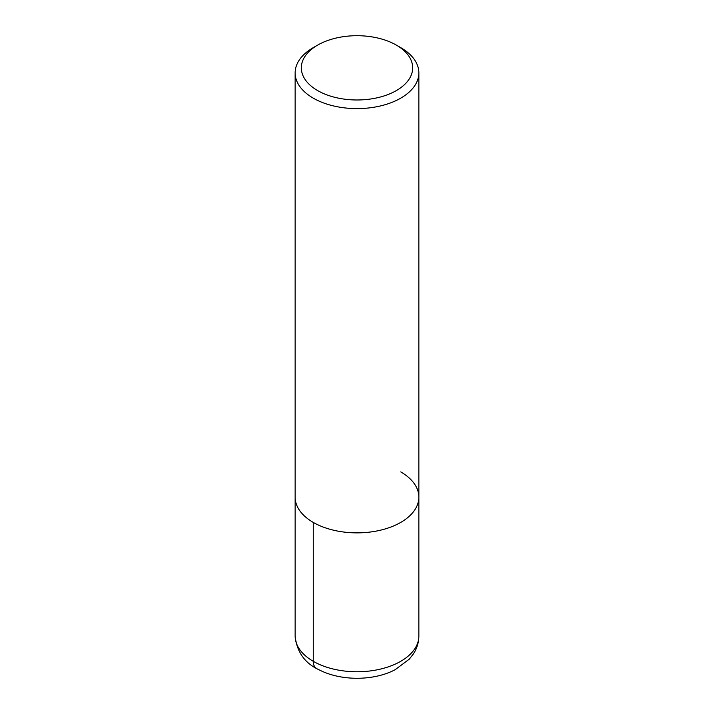 <?xml version="1.0" encoding="UTF-8"?>
<svg xmlns="http://www.w3.org/2000/svg" width="714" height="714" viewBox="0 0 714 714"><rect width="100%" height="100%" fill="white"/><g stroke="black" fill="none" stroke-linecap="round" stroke-linejoin="round"><path stroke-width="1.07" d="M396.368 45.116L400.741 47.642A61.859 35.718 180 0 1 418.859 72.89A61.859 35.718 180 0 1 357 108.608A61.859 35.718 180 0 1 295.141 72.89A61.859 35.718 180 0 1 313.259 47.642L317.632 45.116A55.674 32.139 180 0 1 396.368 45.116L396.368 45.116A55.674 32.139 180 0 1 396.368 90.571A55.674 32.139 180 0 1 317.632 90.571A55.674 32.139 180 0 1 317.632 45.116M400.741 471.9A61.859 35.718 180 0 1 418.859 497.158A61.859 35.718 180 0 1 357 532.867A61.859 35.718 180 0 1 295.141 497.149L295.141 72.89M418.859 72.89L418.859 497.158A61.859 35.718 180 0 1 357 532.867A61.859 35.718 180 0 1 295.141 497.149L295.141 636.049A61.859 35.718 180 0 0 357 671.767A61.859 35.718 180 0 0 418.859 636.049C418.779 642.555 416.931 648.562 413.299 654.051L409.3 659.147L395.244 669.643C374.172 680.915 341.212 681.361 318.962 669.75C304.816 663.244 296.872 652.016 295.141 636.049M316.472 668.393A15.467 8.925 -60 0 1 313.259 661.307L313.259 522.407M418.859 497.158L418.859 636.049"/></g></svg>
